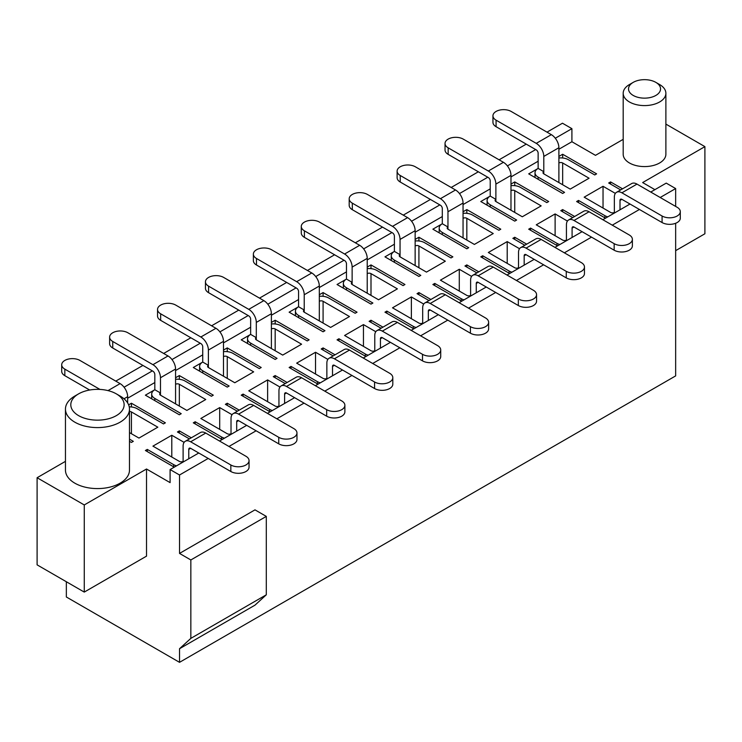 <?xml version="1.0" encoding="UTF-8"?>
<svg xmlns="http://www.w3.org/2000/svg" width="742" height="742" viewBox="0 0 742 742"><rect width="100%" height="100%" fill="white"/><g stroke="black" fill="none" stroke-linecap="round" stroke-linejoin="round"><path stroke-width="1.11" d="M78.606 415.641A26.675 15.406 0 0 0 116.327 415.641A26.675 15.406 0 0 0 116.327 393.863L120.102 396.043A32.017 18.485 180 0 1 129.479 409.111A32.017 18.485 180 0 1 109.714 426.186A32.017 18.485 180 0 1 74.831 422.179A32.017 18.485 180 0 1 65.454 409.111A32.017 18.485 180 0 1 74.831 396.043L78.606 393.863A26.675 15.406 0 0 0 78.606 415.641M633.214 95.44A16.009 9.238 0 0 0 655.854 95.44A16.009 9.238 0 0 0 655.854 82.371L659.629 84.551A21.342 12.326 180 0 1 665.88 93.26A21.342 12.326 180 0 1 652.7 104.65A21.342 12.326 180 0 1 629.439 101.979A21.342 12.326 180 0 1 623.187 93.26A21.342 12.326 180 0 1 629.439 84.551L633.214 82.371A16.009 9.238 0 0 0 633.214 95.44M65.454 409.111L65.454 470.103A32.017 18.485 0 0 0 74.831 483.172A32.017 18.485 0 0 0 109.714 487.179A32.017 18.485 0 0 0 129.479 470.103L129.479 409.111M623.187 93.26L623.187 154.253A21.342 12.326 0 0 0 629.439 162.971A21.342 12.326 0 0 0 652.7 165.642A21.342 12.326 0 0 0 665.88 154.253L665.88 93.26M66.344 581.737L66.344 596.985L179.527 662.337L179.527 648.721L254.988 605.157L266.304 594.806L266.304 516.395L254.988 509.856L179.527 553.421L179.527 475.001L208.196 458.445M179.527 662.337L675.656 375.897L675.656 223.268M675.656 206.424L675.656 188.561L666.233 183.116L650.762 192.048M228.953 446.471L256.12 430.787M276.868 418.803L304.034 403.119M324.783 391.136L351.949 375.452M372.697 363.478L399.864 347.794M420.612 335.811L447.778 320.127M468.527 308.153L495.693 292.469M516.441 280.485L543.608 264.801M564.356 252.818L591.522 237.134M612.28 225.16L639.437 209.476M660.194 197.493L675.656 188.561M65.454 461.357L37.1 477.727L37.1 564.857L84.263 592.088L146.517 556.148L146.517 469.009L170.094 482.625L170.094 469.556L179.527 475.001M179.527 648.721L190.842 638.37L190.842 559.96L179.527 553.421M654.908 189.655L642.646 182.569L704.9 146.628L665.88 124.1M623.187 139.348L595.483 155.347L571.906 141.731L571.906 128.663L562.473 123.218L547.002 132.141M147.268 451.59L147.268 449.411L145.386 450.496L174.24 467.163M147.268 449.411L173.674 464.659A10.676 6.159 180 0 0 176.54 465.837M184.118 442.371L171.792 435.248L152.926 446.137L179.341 461.385A2.671 1.54 180 0 0 183.107 461.385L183.107 446.137A10.676 6.159 -120 0 1 185.324 441.258A10.676 6.159 -120 0 1 190.657 441.787L230.836 464.984L230.836 471.513A10.676 6.159 0 0 0 245.927 471.513A10.676 6.159 0 0 0 249.052 467.163L249.052 460.624A10.676 6.159 180 0 1 245.927 464.984A10.676 6.159 180 0 1 230.836 464.984M189.414 438.893L177.449 431.983L179.341 430.889L191.306 437.799M175.566 379.301A10.676 6.159 0 0 1 184.999 381.008L211.405 396.256L213.297 395.171L179.341 375.563L175.566 377.743M179.341 406.06L179.341 384.282L205.747 399.53L186.882 410.419L160.476 395.171L160.476 377.743A10.676 6.159 60 0 0 152.926 364.674L112.747 341.478L112.747 348.007A10.676 6.159 180 0 1 109.621 343.657L109.621 337.118A10.676 6.159 0 0 0 112.747 341.478M160.476 395.171A2.671 1.54 0 0 1 159.688 394.076A2.671 1.54 0 0 1 160.476 392.991L154.818 389.726L145.386 395.171L179.341 414.778L181.224 413.684L154.818 398.435A10.676 6.159 0 0 1 151.693 394.076L151.693 398.806M223.481 351.643A10.676 6.159 0 0 1 232.914 353.35L259.32 368.598L261.212 367.503L227.256 347.905L223.481 350.076M227.256 378.401L227.256 356.614L253.662 371.863L234.797 382.751L208.391 367.503L208.391 350.076A10.676 6.159 60 0 0 200.841 337.007L160.662 313.81L160.662 320.349A10.676 6.159 180 0 1 157.536 315.99L157.536 309.451A10.676 6.159 0 0 0 160.662 313.81M208.391 367.503A2.671 1.54 0 0 1 207.612 366.418A2.671 1.54 0 0 1 208.391 365.324L202.733 362.059L193.3 367.503L227.256 387.111L229.139 386.025L202.733 370.777A10.676 6.159 0 0 1 199.607 366.418L199.607 371.148M271.396 323.976A10.676 6.159 0 0 1 280.828 325.682L307.234 340.93L309.126 339.845L275.171 320.238L271.396 322.418M275.171 350.734L275.171 328.947L301.577 344.195L282.711 355.093L256.305 339.845L256.305 322.418A10.676 6.159 60 0 0 248.755 309.349L208.576 286.152L208.576 292.682A10.676 6.159 180 0 1 205.451 288.323L205.451 281.793A10.676 6.159 0 0 0 208.576 286.152M256.305 339.845A2.671 1.54 0 0 1 255.526 338.751A2.671 1.54 0 0 1 256.305 337.666L250.648 334.401L241.215 339.845L275.171 359.443L277.054 358.358L250.648 343.11A10.676 6.159 0 0 1 247.522 338.751L247.522 343.481M127.652 398.222L154.818 382.538M175.566 370.555L202.733 354.871M223.481 342.887L250.648 327.213M271.396 315.229L298.562 299.545M319.31 287.562L346.477 271.878M367.225 259.904L394.392 244.22M415.14 232.237L442.306 216.553M463.054 204.569L490.221 188.885M510.978 176.911L538.136 161.227M558.893 149.244L571.906 141.731M37.1 477.727L84.263 504.95L146.517 469.009M578.51 202.612L578.51 200.433L576.617 201.527L605.481 218.185M578.51 200.433L604.916 215.681A10.676 6.159 180 0 0 607.781 216.859M615.359 193.393L603.033 186.279L584.167 197.168L610.583 212.416A2.671 1.54 180 0 0 614.348 212.416L614.348 197.168A10.676 6.159 -120 0 1 616.565 192.28A10.676 6.159 -120 0 1 621.898 192.809L662.077 216.005L662.077 222.544A10.676 6.159 0 0 0 677.168 222.544A10.676 6.159 0 0 0 680.293 218.185L680.293 211.655A10.676 6.159 180 0 1 677.168 216.005A10.676 6.159 180 0 1 662.077 216.005M620.655 189.915L608.69 183.005L610.583 181.92L622.547 188.83M530.595 230.28L530.595 228.1L528.703 229.185L557.567 245.852M530.595 228.1L557.001 243.348A10.676 6.159 180 0 0 559.867 244.526M567.444 221.06L555.118 213.937L536.253 224.826L562.659 240.074A2.671 1.54 180 0 0 566.434 240.074L566.434 224.826A10.676 6.159 -120 0 1 568.641 219.947A10.676 6.159 -120 0 1 573.983 220.476L614.163 243.673L614.163 250.202A10.676 6.159 0 0 0 629.253 250.202A10.676 6.159 0 0 0 632.379 245.852L632.379 239.314A10.676 6.159 180 0 1 629.253 243.673A10.676 6.159 180 0 1 614.163 243.673M572.741 217.582L560.776 210.672L562.659 209.587L574.633 216.488M482.68 257.938L482.68 255.758L480.788 256.853L509.652 273.51M482.68 255.758L509.086 271.006A10.676 6.159 180 0 0 511.952 272.184M519.53 248.718L507.203 241.604L488.338 252.493L514.744 267.741A2.671 1.54 180 0 0 518.519 267.741L518.519 252.493A10.676 6.159 -120 0 1 520.726 247.605A10.676 6.159 -120 0 1 526.069 248.134L566.248 271.34L566.248 277.87A10.676 6.159 0 0 0 581.338 277.87A10.676 6.159 0 0 0 584.464 273.51L584.464 266.981A10.676 6.159 180 0 1 581.338 271.34A10.676 6.159 180 0 1 566.248 271.34M524.826 245.24L512.861 238.34L514.744 237.245L526.709 244.155M434.766 285.605L434.766 283.425L432.874 284.511L461.737 301.178M434.766 283.425L461.172 298.674A10.676 6.159 180 0 0 464.038 299.851M471.615 276.386L459.289 269.263L440.423 280.161L466.829 295.409A2.671 1.54 180 0 0 470.604 295.409L470.604 280.161A10.676 6.159 -120 0 1 472.812 275.273A10.676 6.159 -120 0 1 478.154 275.801L518.333 298.998L518.333 305.537A10.676 6.159 0 0 0 533.424 305.537A10.676 6.159 0 0 0 536.549 301.178L536.549 294.639A10.676 6.159 180 0 1 533.424 298.998A10.676 6.159 180 0 1 518.333 298.998M476.911 272.908L464.946 265.998L466.829 264.913L478.794 271.822M386.842 313.263L386.842 311.093L384.959 312.178L413.823 328.845M386.842 311.093L413.257 326.341A10.676 6.159 180 0 0 416.114 327.519M423.701 304.053L411.374 296.93L392.509 307.819L418.915 323.067A2.671 1.54 180 0 0 422.69 323.067L422.69 307.819A10.676 6.159 -120 0 1 424.897 302.94A10.676 6.159 -120 0 1 430.23 303.469L470.419 326.666L470.419 333.195A10.676 6.159 0 0 0 485.509 333.195A10.676 6.159 0 0 0 488.635 328.845L488.635 322.306A10.676 6.159 180 0 1 485.509 326.666A10.676 6.159 180 0 1 470.419 326.666M428.997 300.575L417.032 293.665L418.915 292.571L430.879 299.48M338.927 340.93L338.927 338.751L337.044 339.845L365.908 356.503M338.927 338.751L365.342 353.999A10.676 6.159 180 0 0 368.199 355.177M375.786 331.711L363.45 324.597L344.594 335.486L371 350.734A2.671 1.54 180 0 0 374.775 350.734L374.775 335.486A10.676 6.159 -120 0 1 376.982 330.598A10.676 6.159 -120 0 1 382.315 331.127L422.504 354.324L422.504 360.862A10.676 6.159 0 0 0 437.594 360.862A10.676 6.159 0 0 0 440.72 356.503L440.72 349.974A10.676 6.159 180 0 1 437.594 354.324A10.676 6.159 180 0 1 422.504 354.324M381.082 328.233L369.117 321.323L371 320.238L382.965 327.148M291.012 368.598L291.012 366.418L289.13 367.503L317.993 384.171M291.012 366.418L317.428 381.666A10.676 6.159 180 0 0 320.284 382.844M327.871 359.378L315.536 352.255L296.67 363.153L323.085 378.401A2.671 1.54 180 0 0 326.86 378.401L326.86 363.153A10.676 6.159 -120 0 1 329.068 358.265A10.676 6.159 -120 0 1 334.401 358.794L374.58 381.991L374.58 388.53A10.676 6.159 0 0 0 389.68 388.53A10.676 6.159 0 0 0 392.806 384.171L392.806 377.632A10.676 6.159 180 0 1 389.68 381.991A10.676 6.159 180 0 1 374.58 381.991M333.167 355.9L321.203 348.99L323.085 347.905L335.05 354.806M243.098 396.256L243.098 394.076L241.215 395.171L270.079 411.838M243.098 394.076L269.513 409.324A10.676 6.159 180 0 0 272.37 410.512M279.957 387.036L267.621 379.923L248.755 390.811L275.171 406.06A2.671 1.54 180 0 0 278.946 406.06L278.946 390.811A10.676 6.159 -120 0 1 281.153 385.923A10.676 6.159 -120 0 1 286.486 386.452L326.666 409.658L326.666 416.188A10.676 6.159 0 0 0 341.756 416.188A10.676 6.159 0 0 0 344.882 411.838L344.882 405.299A10.676 6.159 180 0 1 341.756 409.658A10.676 6.159 180 0 1 326.666 409.658M285.253 383.568L273.279 376.658L275.171 375.563L287.135 382.473M195.183 423.923L195.183 421.744L193.3 422.838L222.164 439.496M195.183 421.744L221.598 436.992A10.676 6.159 180 0 0 224.455 438.17M232.033 414.704L219.706 407.59L200.841 418.479L227.256 433.727A2.671 1.54 180 0 0 231.022 433.727L231.022 418.479A10.676 6.159 -120 0 1 233.238 413.591A10.676 6.159 -120 0 1 238.572 414.119L278.751 437.316L278.751 443.855A10.676 6.159 0 0 0 293.841 443.855A10.676 6.159 0 0 0 296.967 439.496L296.967 432.966A10.676 6.159 180 0 1 293.841 437.316A10.676 6.159 180 0 1 278.751 437.316M237.329 411.226L225.364 404.316L227.256 403.231L239.221 410.14M129.247 406.876A10.676 6.159 0 0 1 137.085 408.675L163.49 423.923L165.383 422.838L131.417 403.231L128.616 404.844M131.417 433.727L131.417 411.94L157.833 427.188L138.967 438.077L129.479 432.605M129.479 441.314L131.417 442.436L133.31 441.351L129.479 439.134M558.893 157.99A10.676 6.159 0 0 1 568.326 159.697L594.732 174.945L596.614 173.86L562.659 154.253L558.893 156.432M562.659 184.749L562.659 162.971L589.074 178.219L570.208 189.108L543.803 173.86L543.803 156.432A10.676 6.159 60 0 0 536.253 143.364L496.073 120.167L496.073 126.697A10.676 6.159 180 0 1 492.948 122.347L492.948 115.808A10.676 6.159 0 0 0 496.073 120.167M543.803 173.86A2.671 1.54 0 0 1 543.014 172.775A2.671 1.54 0 0 1 543.803 171.68L538.136 168.415L528.703 173.86L562.659 193.467L564.551 192.373L538.136 177.125A10.676 6.159 0 0 1 535.01 172.775L535.01 177.505M510.978 185.658A10.676 6.159 0 0 1 520.402 187.364L546.817 202.612L548.7 201.527L514.744 181.92L510.978 184.099M514.744 212.416L514.744 190.629L541.159 205.877L522.294 216.775L495.879 201.527L495.879 184.099A10.676 6.159 60 0 0 488.338 171.031L448.159 147.825L448.159 154.364A10.676 6.159 180 0 1 445.033 150.005L445.033 143.475A10.676 6.159 0 0 0 448.159 147.825M495.879 201.527A2.671 1.54 0 0 1 495.099 200.433A2.671 1.54 0 0 1 495.879 199.348L490.221 196.073L480.788 201.527L514.744 221.125L516.636 220.04L490.221 204.792A10.676 6.159 0 0 1 487.095 200.433L487.095 205.163M463.054 213.325A10.676 6.159 0 0 1 472.487 215.032L498.902 230.28L500.785 229.185L466.829 209.587L463.054 211.758M466.829 240.074L466.829 218.296L493.244 233.544L474.379 244.433L447.964 229.185L447.964 211.758A10.676 6.159 60 0 0 440.423 198.689L400.244 175.492L400.244 182.031A10.676 6.159 180 0 1 397.118 177.672L397.118 171.133A10.676 6.159 0 0 0 400.244 175.492M447.964 229.185A2.671 1.54 0 0 1 447.185 228.1A2.671 1.54 0 0 1 447.964 227.006L442.306 223.741L432.874 229.185L466.829 248.793L468.721 247.698L442.306 232.45A10.676 6.159 0 0 1 439.181 228.1L439.181 232.83M415.14 240.983A10.676 6.159 0 0 1 424.572 242.69L450.988 257.938L452.87 256.853L418.915 237.245L415.14 239.425M418.915 267.741L418.915 245.964L445.33 261.212L426.464 272.101L400.049 256.853L400.049 239.425A10.676 6.159 60 0 0 392.509 226.356L352.32 203.16L352.32 209.689A10.676 6.159 180 0 1 349.194 205.339L349.194 198.8A10.676 6.159 0 0 0 352.32 203.16M400.049 256.853A2.671 1.54 0 0 1 399.27 255.758A2.671 1.54 0 0 1 400.049 254.673L394.392 251.408L384.959 256.853L418.915 276.451L420.797 275.365L394.392 260.117A10.676 6.159 0 0 1 391.266 255.758L391.266 260.488M367.225 268.65A10.676 6.159 0 0 1 376.658 270.357L403.073 285.605L404.956 284.511L371 264.913L367.225 267.092M371 295.409L371 273.622L397.406 288.87L378.55 299.759L352.135 284.511L352.135 267.092A10.676 6.159 60 0 0 344.594 254.014L304.405 230.818L304.405 237.357A10.676 6.159 180 0 1 301.28 232.997L301.28 226.468A10.676 6.159 0 0 0 304.405 230.818M352.135 284.511A2.671 1.54 0 0 1 351.356 283.425A2.671 1.54 0 0 1 352.135 282.34L346.477 279.066L337.044 284.511L371 304.118L372.883 303.033L346.477 287.785A10.676 6.159 0 0 1 343.351 283.425L343.351 288.156M319.31 296.308A10.676 6.159 0 0 1 328.743 298.024L355.158 313.263L357.041 312.178L323.085 292.571L319.31 294.75M323.085 323.067L323.085 301.289L349.491 316.537L330.626 327.426L304.22 312.178L304.22 294.75A10.676 6.159 60 0 0 296.67 281.682L256.491 258.485L256.491 265.015A10.676 6.159 180 0 1 253.365 260.665L253.365 254.126A10.676 6.159 0 0 0 256.491 258.485M304.22 312.178A2.671 1.54 0 0 1 303.441 311.093A2.671 1.54 0 0 1 304.22 309.998L298.562 306.734L289.13 312.178L323.085 331.785L324.968 330.691L298.562 315.443A10.676 6.159 0 0 1 295.437 311.093L295.437 315.823M179.341 433.068L179.341 430.889M171.792 435.248L171.792 457.035M466.829 267.092L466.829 264.913M459.289 269.263L459.289 291.05M227.256 405.41L227.256 403.231M219.706 407.59L219.706 429.368M514.744 239.425L514.744 237.245M507.203 241.604L507.203 263.382M275.171 377.743L275.171 375.563M267.621 379.923L267.621 401.7M562.659 211.758L562.659 209.587M555.118 213.937L555.118 235.724M323.085 350.076L323.085 347.905M315.536 352.255L315.536 374.042M610.583 184.099L610.583 181.92M603.033 186.279L603.033 208.057M371 322.418L371 320.238M363.45 324.597L363.45 346.375M418.915 294.75L418.915 292.571M411.374 296.93L411.374 318.717M124.072 387.213L152.36 370.879M171.986 359.555L200.275 343.221M219.901 331.887L248.19 315.554M267.816 304.22L296.104 287.887M315.73 276.562L344.028 260.229M363.645 248.895L391.943 232.561M411.56 221.237L439.858 204.903M459.483 193.569L487.772 177.236M507.398 165.902L535.687 149.569M555.313 138.244L571.906 128.663M526.254 144.124L499.088 159.808M478.34 171.792L451.173 187.476M430.425 199.45L403.258 215.134M382.51 227.117L355.344 242.801M334.596 254.784L307.429 270.468M286.672 282.442L259.514 298.126M238.757 310.11L211.6 325.794M190.842 337.777L163.676 353.452M142.928 365.435L115.761 381.119M170.094 469.556L198.773 453M219.521 441.026L246.687 425.342M267.435 413.359L294.602 397.675M315.35 385.692L342.516 370.008M363.265 358.034L390.431 342.35M411.179 330.366L438.346 314.682M459.094 302.699L486.26 287.015M507.009 275.041L534.175 259.357M554.933 247.374L582.09 231.69M602.847 219.715L630.004 204.031M323.085 296.308L323.085 292.571M371 268.65L371 264.913M418.915 240.983L418.915 237.245M466.829 213.325L466.829 209.587M514.744 185.658L514.744 181.92M562.659 157.99L562.659 154.253M131.417 406.968L131.417 403.231M275.171 323.976L275.171 320.238M227.256 351.643L227.256 347.905M179.341 379.301L179.341 375.563M535.01 172.775A10.676 6.159 0 0 1 538.136 168.415L538.136 153.167A2.671 1.54 60 0 0 536.253 149.903L496.073 126.697M492.948 115.808A10.676 6.159 0 0 1 496.073 111.448A10.676 6.159 0 0 1 511.164 111.448L551.343 134.654A10.676 6.159 -120 0 1 558.893 147.723L558.893 182.569M562.659 162.971A2.671 1.54 0 0 0 558.893 162.971M428.347 320.451L428.347 311.093A2.671 1.54 -120 0 1 428.904 309.868A2.671 1.54 -120 0 1 430.23 309.998L470.419 333.195M422.69 323.067L423.255 323.401M424.897 302.94L439.987 294.222A10.676 6.159 60 0 1 445.33 294.75L430.23 303.469M445.33 294.75L485.509 317.947A10.676 6.159 180 0 1 488.635 322.306M247.522 338.751A10.676 6.159 0 0 1 250.648 334.401L250.648 319.153A2.671 1.54 60 0 0 248.755 315.879L208.576 292.682M205.451 281.793A10.676 6.159 0 0 1 208.576 277.434A10.676 6.159 0 0 1 223.667 277.434L263.846 300.631A10.676 6.159 -120 0 1 271.396 313.699L271.396 348.555M275.171 328.947A2.671 1.54 0 0 0 271.396 328.947M487.095 200.433A10.676 6.159 0 0 1 490.221 196.073L490.221 180.825A2.671 1.54 60 0 0 488.338 177.561L448.159 154.364M445.033 143.475A10.676 6.159 0 0 1 448.159 139.116A10.676 6.159 0 0 1 463.249 139.116L503.428 162.312A10.676 6.159 -120 0 1 510.978 175.381L510.978 210.236M514.744 190.629A2.671 1.54 0 0 0 510.978 190.629M380.433 348.119L380.433 338.751A2.671 1.54 -120 0 1 380.989 337.536A2.671 1.54 -120 0 1 382.315 337.666L422.504 360.862M374.775 350.734L375.341 351.059M376.982 330.598L392.073 321.889A10.676 6.159 60 0 1 397.406 322.418L382.315 331.127M397.406 322.418L437.594 345.614A10.676 6.159 180 0 1 440.72 349.974M199.607 366.418A10.676 6.159 0 0 1 202.733 362.059L202.733 346.811A2.671 1.54 60 0 0 200.841 343.546L160.662 320.349M157.536 309.451A10.676 6.159 0 0 1 160.662 305.101A10.676 6.159 0 0 1 175.752 305.101L215.931 328.298A10.676 6.159 -120 0 1 223.481 341.366L223.481 376.222M227.256 356.614A2.671 1.54 0 0 0 223.481 356.614M620.006 209.8L620.006 200.433A2.671 1.54 -120 0 1 620.562 199.208A2.671 1.54 -120 0 1 621.898 199.348L662.077 222.544M614.348 212.416L614.914 212.741M616.565 192.28L631.655 183.571A10.676 6.159 60 0 1 636.988 184.099L621.898 192.809M636.988 184.099L677.168 207.296A10.676 6.159 180 0 1 680.293 211.655M439.181 228.1A10.676 6.159 0 0 1 442.306 223.741L442.306 208.493A2.671 1.54 60 0 0 440.423 205.228L400.244 182.031M397.118 171.133A10.676 6.159 0 0 1 400.244 166.783A10.676 6.159 0 0 1 415.334 166.783L455.514 189.98A10.676 6.159 -120 0 1 463.054 203.048L463.054 237.904M466.829 218.296A2.671 1.54 0 0 0 463.054 218.296M332.518 375.786L332.518 366.418A2.671 1.54 -120 0 1 333.065 365.194A2.671 1.54 -120 0 1 334.401 365.324L374.58 388.53M326.86 378.401L327.426 378.726M329.068 358.265L344.158 349.547A10.676 6.159 60 0 1 349.491 350.076L334.401 358.794M349.491 350.076L389.68 373.282A10.676 6.159 180 0 1 392.806 377.632M151.693 394.076A10.676 6.159 0 0 1 154.818 389.726L154.818 374.478A2.671 1.54 60 0 0 152.926 371.213L112.747 348.007M109.621 337.118A10.676 6.159 0 0 1 112.747 332.759A10.676 6.159 0 0 1 127.837 332.759L168.017 355.965A10.676 6.159 -120 0 1 175.566 369.034L175.566 403.88M179.341 384.282A2.671 1.54 0 0 0 175.566 384.282M572.091 237.468L572.091 228.1A2.671 1.54 -120 0 1 572.648 226.876A2.671 1.54 -120 0 1 573.983 227.006L614.163 250.202M566.434 240.074L566.999 240.408M568.641 219.947L583.741 211.229A10.676 6.159 60 0 1 589.074 211.758L573.983 220.476M589.074 211.758L629.253 234.964A10.676 6.159 180 0 1 632.379 239.314M391.266 255.758A10.676 6.159 0 0 1 394.392 251.408L394.392 236.16A2.671 1.54 60 0 0 392.509 232.886L352.32 209.689M349.194 198.8A10.676 6.159 0 0 1 352.32 194.441A10.676 6.159 0 0 1 367.42 194.441L407.599 217.638A10.676 6.159 -120 0 1 415.14 230.716L415.14 265.562M418.915 245.964A2.671 1.54 0 0 0 415.14 245.964M284.603 403.444L284.603 394.076A2.671 1.54 -120 0 1 285.151 392.861A2.671 1.54 -120 0 1 286.486 392.991L326.666 416.188M278.946 406.06L279.511 406.384M281.153 385.923L296.243 377.214A10.676 6.159 60 0 1 301.577 377.743L286.486 386.452M301.577 377.743L341.756 400.94A10.676 6.159 180 0 1 344.882 405.299M89.68 390.023L64.832 375.675A10.676 6.159 180 0 1 61.707 371.315L61.707 364.786A10.676 6.159 0 0 1 64.832 360.427A10.676 6.159 0 0 1 79.923 360.427L120.102 383.623A10.676 6.159 -120 0 1 127.652 396.692L127.652 402.952M61.707 364.786A10.676 6.159 0 0 0 64.832 369.136L64.832 375.675M99.957 389.42L64.832 369.136M131.417 411.94A2.671 1.54 0 0 0 129.479 411.495M524.177 265.126L524.177 255.758A2.671 1.54 -120 0 1 524.733 254.543A2.671 1.54 -120 0 1 526.069 254.673L566.248 277.87M518.519 267.741L519.085 268.066M520.726 247.605L535.817 238.896A10.676 6.159 60 0 1 541.159 239.425L526.069 248.134M541.159 239.425L581.338 262.622A10.676 6.159 180 0 1 584.464 266.981M343.351 283.425A10.676 6.159 0 0 1 346.477 279.066L346.477 263.818A2.671 1.54 60 0 0 344.594 260.553L304.405 237.357M301.28 226.468A10.676 6.159 0 0 1 304.405 222.108A10.676 6.159 0 0 1 319.496 222.108L359.685 245.305A10.676 6.159 -120 0 1 367.225 258.374L367.225 293.229M371 273.622A2.671 1.54 0 0 0 367.225 273.622M236.689 431.111L236.689 421.744A2.671 1.54 -120 0 1 237.236 420.519A2.671 1.54 -120 0 1 238.572 420.658L278.751 443.855M231.022 433.727L231.587 434.051M233.238 413.591L248.329 404.882A10.676 6.159 60 0 1 253.662 405.41L238.572 414.119M253.662 405.41L293.841 428.607A10.676 6.159 180 0 1 296.967 432.966M476.262 292.793L476.262 283.425A2.671 1.54 -120 0 1 476.818 282.201A2.671 1.54 -120 0 1 478.154 282.34L518.333 305.537M470.604 295.409L471.17 295.733M472.812 275.273L487.902 266.563A10.676 6.159 60 0 1 493.244 267.092L478.154 275.801M493.244 267.092L533.424 290.289A10.676 6.159 180 0 1 536.549 294.639M188.774 458.779L188.774 449.411A2.671 1.54 -120 0 1 189.321 448.187A2.671 1.54 -120 0 1 190.657 448.316L230.836 471.513M183.107 461.385L183.673 461.719M185.324 441.258L200.414 432.54A10.676 6.159 60 0 1 205.747 433.068L190.657 441.787M205.747 433.068L245.927 456.265A10.676 6.159 180 0 1 249.052 460.624M295.437 311.093A10.676 6.159 0 0 1 298.562 306.734L298.562 291.485A2.671 1.54 60 0 0 296.67 288.221L256.491 265.015M253.365 254.126A10.676 6.159 0 0 1 256.491 249.766A10.676 6.159 0 0 1 271.581 249.766L311.77 272.973A10.676 6.159 -120 0 1 319.31 286.041L319.31 320.887M323.085 301.289A2.671 1.54 0 0 0 319.31 301.289M675.656 250.648L704.9 233.767L704.9 146.628M84.263 592.088L84.263 504.95M659.629 84.551L655.854 82.371A16.009 9.238 0 0 0 633.214 82.371M120.102 396.043L116.327 393.863A26.675 15.406 0 0 0 78.606 393.863M266.304 516.395L190.842 559.96M266.304 594.806L190.842 638.37M558.893 147.723L543.803 156.432M551.343 134.654L536.253 143.364M538.136 179.304L538.136 177.125M430.23 309.998L428.347 311.093M413.257 328.511L413.257 326.341M271.396 313.699L256.305 322.418M263.846 300.631L248.755 309.349M250.648 345.29L250.648 343.11M510.978 175.381L495.879 184.099M503.428 162.312L488.338 171.031M490.221 206.972L490.221 204.792M382.315 337.666L380.433 338.751M365.342 356.179L365.342 353.999M223.481 341.366L208.391 350.076M215.931 328.298L200.841 337.007M202.733 372.948L202.733 370.777M621.898 199.348L620.006 200.433M604.916 217.86L604.916 215.681M463.054 203.048L447.964 211.758M455.514 189.98L440.423 198.689M442.306 234.63L442.306 232.45M334.401 365.324L332.518 366.418M317.428 383.846L317.428 381.666M175.566 369.034L160.476 377.743M168.017 355.965L152.926 364.674M154.818 400.615L154.818 398.435M573.983 227.006L572.091 228.1M557.001 245.528L557.001 243.348M415.14 230.716L400.049 239.425M407.599 217.638L392.509 226.356M394.392 262.297L394.392 260.117M286.486 392.991L284.603 394.076M269.513 411.504L269.513 409.324M127.652 396.692L124.025 398.788M120.102 383.623L108.017 390.607M526.069 254.673L524.177 255.758M509.086 273.186L509.086 271.006M367.225 258.374L352.135 267.092M359.685 245.305L344.594 254.014M346.477 289.964L346.477 287.785M238.572 420.658L236.689 421.744M221.598 439.171L221.598 436.992M478.154 282.34L476.262 283.425M461.172 300.853L461.172 298.674M190.657 448.316L188.774 449.411M173.674 466.839L173.674 464.659M319.31 286.041L304.22 294.75M311.77 272.973L296.67 281.682M298.562 317.622L298.562 315.443"/></g></svg>

